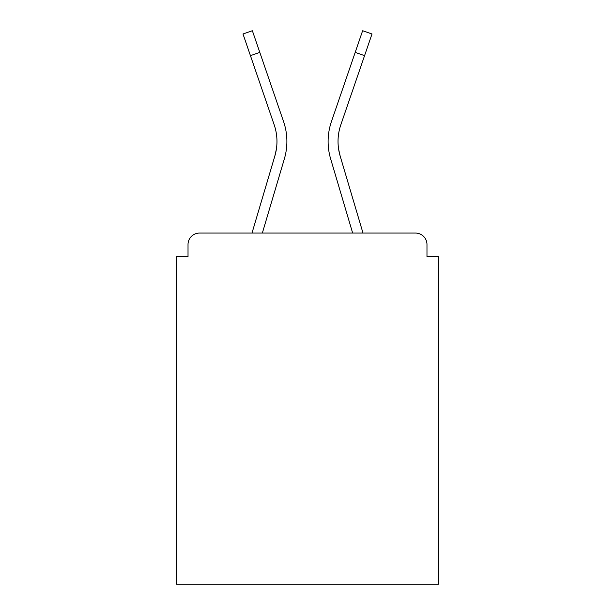 <?xml version="1.0" encoding="UTF-8"?>
<svg xmlns="http://www.w3.org/2000/svg" width="615" height="615" viewBox="0 0 615 615"><rect width="100%" height="100%" fill="white"/><g stroke="black" fill="none" stroke-linecap="round" stroke-linejoin="round"><path stroke-width="0.92" d="M426.979 256.732L426.979 244.516L426.979 256.732L438.434 256.732L438.434 584.25L176.567 584.25L176.567 256.732L188.021 256.732L188.021 244.516L188.021 256.732M250.428 55.634L242.987 33.971L252.373 30.75L259.814 52.413L250.428 55.634L274.19 124.837A51.153 51.153 0 0 1 274.851 155.995L276.358 149.276L274.851 155.995L276.358 149.276L274.851 155.995L276.358 149.276L274.851 155.995L276.358 149.276L274.851 155.995L276.358 149.276L274.851 155.995L276.358 149.276L274.851 155.995L276.358 149.276L274.851 155.995L276.358 149.276L274.851 155.995L276.358 149.276L274.851 155.995L276.358 149.276L274.851 155.995L276.358 149.276L274.851 155.995L276.358 149.276L274.851 155.995L276.358 149.276L274.851 155.995L276.358 149.276L274.851 155.995L276.358 149.276L274.851 155.995L276.358 149.276L274.851 155.995L276.358 149.276L274.851 155.995L276.358 149.276L274.851 155.995L276.358 149.276L274.851 155.995L276.358 149.276L274.851 155.995L276.358 149.276L274.851 155.995L276.358 149.276L274.851 155.995L276.358 149.276L274.851 155.995L251.996 233.062L271.815 166.242L251.996 233.062L271.815 166.242L251.996 233.062L271.815 166.242L251.996 233.062L271.815 166.242L251.996 233.062L271.815 166.242L251.996 233.062L271.815 166.242L251.996 233.062L271.815 166.242L251.996 233.062L271.815 166.242L251.996 233.062L271.815 166.242L251.996 233.062L271.815 166.242L251.996 233.062L271.815 166.242L251.996 233.062L199.475 233.062L415.525 233.062A11.454 11.454 0 0 1 426.979 244.516M251.996 233.062L199.475 233.062A11.454 11.454 0 0 0 188.021 244.516M262.351 233.062L284.368 158.816L262.351 233.062L284.368 158.816L262.351 233.062L284.368 158.816L262.351 233.062L284.368 158.816L262.351 233.062L284.368 158.816L262.351 233.062L284.368 158.816L262.351 233.062L284.368 158.816L262.351 233.062L284.368 158.816L262.351 233.062L284.368 158.816L262.351 233.062L284.368 158.816L262.351 233.062L284.368 158.816L262.351 233.062L352.649 233.062L262.351 233.062L352.649 233.062L262.351 233.062L281.332 169.064M338.642 149.276L340.149 155.995L338.642 149.276M333.668 169.064L330.632 158.816A61.077 61.077 0 0 1 331.424 121.616L362.627 30.75L372.014 33.971L340.81 124.837A51.153 51.153 0 0 0 340.149 155.995L363.004 233.062M340.81 124.837A51.153 51.153 0 0 0 338.035 141.45A51.153 51.153 0 0 1 340.81 124.837A51.153 51.153 0 0 0 338.035 141.45A51.153 51.153 0 0 1 340.81 124.837A51.153 51.153 0 0 0 338.035 141.45A51.153 51.153 0 0 1 340.81 124.837A51.153 51.153 0 0 0 338.035 141.45A51.153 51.153 0 0 1 340.81 124.837A51.153 51.153 0 0 0 338.035 141.45A51.153 51.153 0 0 1 340.81 124.837A51.153 51.153 0 0 0 338.035 141.45A51.153 51.153 0 0 1 340.81 124.837A51.153 51.153 0 0 0 338.035 141.45A51.153 51.153 0 0 1 340.81 124.837A51.153 51.153 0 0 0 338.035 141.45A51.153 51.153 0 0 1 340.81 124.837A51.153 51.153 0 0 0 338.035 141.45A51.153 51.153 0 0 1 340.81 124.837A51.153 51.153 0 0 0 338.035 141.45A51.153 51.153 0 0 1 340.81 124.837A51.153 51.153 0 0 0 338.035 141.45A51.153 51.153 0 0 1 340.81 124.837A51.153 51.153 0 0 0 338.035 141.45A51.153 51.153 0 0 1 340.81 124.837A51.153 51.153 0 0 0 338.035 141.45A51.153 51.153 0 0 1 340.81 124.837A51.153 51.153 0 0 0 338.035 141.45A51.153 51.153 0 0 1 340.81 124.837A51.153 51.153 0 0 0 338.035 141.45A51.153 51.153 0 0 1 340.81 124.837A51.153 51.153 0 0 0 338.035 141.45A51.153 51.153 0 0 1 340.81 124.837A51.153 51.153 0 0 0 338.035 141.45A51.153 51.153 0 0 1 340.81 124.837A51.153 51.153 0 0 0 338.035 141.45A51.153 51.153 0 0 1 340.81 124.837A51.153 51.153 0 0 0 338.035 141.45A51.153 51.153 0 0 1 340.81 124.837A51.153 51.153 0 0 0 338.035 141.45A51.153 51.153 0 0 1 340.81 124.837A51.153 51.153 0 0 0 338.035 141.45A51.153 51.153 0 0 1 340.81 124.837A51.153 51.153 0 0 0 338.035 141.45M274.19 124.837A51.153 51.153 0 0 1 276.965 141.45A51.153 51.153 0 0 0 274.19 124.837A51.153 51.153 0 0 1 276.965 141.45A51.153 51.153 0 0 0 274.19 124.837A51.153 51.153 0 0 1 276.965 141.45M284.368 158.816A61.077 61.077 0 0 0 283.577 121.616L259.814 52.413M283.577 121.616L272.952 90.682M352.649 233.062L330.632 158.816M331.424 121.616L342.048 90.682M364.572 55.634L355.186 52.413"/></g></svg>
